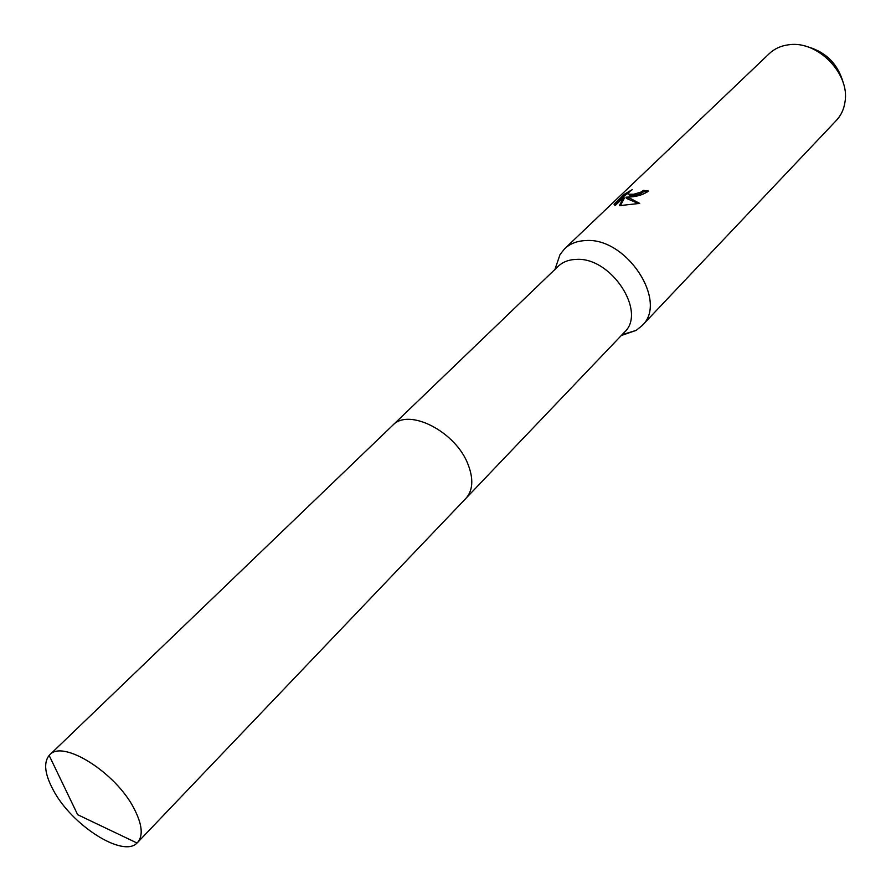 <?xml version="1.0" encoding="UTF-8"?>
<svg xmlns="http://www.w3.org/2000/svg" width="891" height="891" viewBox="0 0 891 891"><rect width="100%" height="100%" fill="white"/><g stroke="black" fill="none" stroke-linecap="round" stroke-linejoin="round"><path stroke-width="1.34" d="M466.249 498.013L624.368 332.298C647.156 311.961 610.914 256.608 576.121 259.415C568.77 259.66 562.789 261.965 558.167 266.331L392.998 425.029M622.052 334.726L636.163 330.383L641.966 325.727C668.707 301.737 626.373 236.973 585.576 240.581C577.045 240.926 570.073 243.633 564.682 248.712L560.049 254.525L555.995 266.342M630.995 196.922L625.961 197.178L629.748 198.125L639.693 203.404L619.334 205.665L623.867 197.212L615.358 205.353L614.077 204.128L624.513 194.149L632.254 189.649C628.89 191.944 627.787 193.458 628.968 194.216L633.791 194.238L640.852 192.133L643.525 190.362L648.448 191.03C644.059 194.316 638.246 196.287 630.995 196.922M641.966 325.727L836.348 120.441C841.126 115.329 844.022 109.047 845.047 101.574C849.903 73.563 817.693 40.652 789.359 44.706L788.123 44.851C780.661 45.898 774.379 48.827 769.289 53.616L564.682 248.712M647.323 191.977L643.915 191.554L641.242 193.325C635.985 195.385 632.02 196.076 629.369 195.407L628.968 194.238L629.358 195.407M643.915 191.554L643.525 190.362M638.669 203.66L626.362 198.37L625.961 197.178M623.867 197.212L624.268 198.415L620.336 205.665M614.311 204.863L614.066 204.139M628.601 192.979L624.936 195.385L614.734 205.142M624.936 195.385L624.513 194.149M843.721 84.589C838.52 64.074 825.656 51.244 805.108 46.109M134.173 808.772C115.953 772.608 62.637 739.151 49.651 754.911L49.139 755.423C43.381 762.718 44.795 774.324 53.36 790.25C71.815 825.3 122.98 858.078 137.036 843.02L137.559 842.507C143.362 835.736 142.237 824.487 134.173 808.772M137.559 842.507L465.882 498.414C472.865 490.507 473.656 479.347 468.254 464.935C456.203 431.79 408.601 407.376 392.608 425.397L49.651 754.911M554.948 269.427L560.049 254.525M621.272 335.539L636.163 330.383M137.036 843.02L77.662 814.697L49.139 755.423"/></g></svg>
